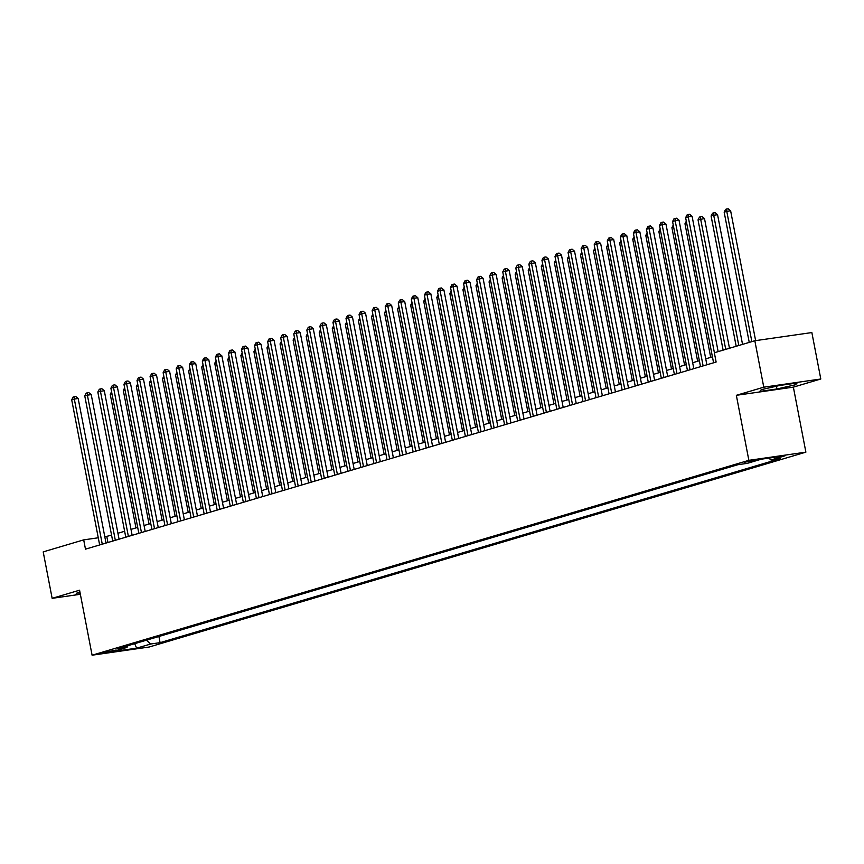 <?xml version="1.0" encoding="UTF-8"?>
<svg xmlns="http://www.w3.org/2000/svg" width="864" height="864" viewBox="0 0 864 864"><rect width="100%" height="100%" fill="white"/><g stroke="black" fill="none" stroke-linecap="round" stroke-linejoin="round"><path stroke-width="1.3" d="M744.358 462.262L755.244 460.404L744.358 462.262M820.8 379.004L763.776 387.18L736.344 395.312L793.368 387.137L820.8 379.004L811.858 332.564L754.834 340.74L714.334 352.75L716.126 362.038L85.482 549.158L83.689 539.87L43.2 551.891L52.142 598.331L80.363 594.281M793.368 387.137L805.885 452.153L149.126 647.028L92.092 655.204L748.861 460.328L805.885 452.153M112.871 651.121L116.165 650.009L102.319 652.914L112.871 651.121L112.709 650.3M146.383 640.213L150.768 643.993L160.088 642.654L780.278 458.633L770.958 459.972L768.798 458.114M150.768 643.993L136.652 648.173L112.925 651.575L127.03 647.395L128.012 645.667M770.958 459.972L785.063 455.782L761.324 459.184L747.22 463.374L737.899 464.702L117.698 648.724L127.03 647.395M763.776 387.18L754.834 340.74M736.344 395.312L748.861 460.328M92.092 655.204L79.574 590.188L52.142 598.331M111.575 535.151L104.814 536.846M98.269 537.786L83.689 539.87M712.433 356.864L705.726 358.852M699.365 360.742L692.669 362.729M686.308 364.608L679.601 366.606M673.25 368.485L666.544 370.472M660.182 372.362L653.476 374.35M647.125 376.24L640.418 378.227M634.057 380.117L627.35 382.104M621 383.994L614.293 385.981M607.932 387.871L601.225 389.858M594.875 391.738L588.168 393.736M581.807 395.615L575.111 397.613M568.75 399.492L562.043 401.479M555.682 403.369L548.986 405.356M542.624 407.246L535.918 409.234M529.556 411.124L522.86 413.111M516.499 415.001L509.792 416.988M503.442 418.878L496.735 420.865M490.374 422.744L483.667 424.742M477.317 426.622L470.61 428.609M464.249 430.499L457.542 432.486M451.192 434.376L444.485 436.363M438.124 438.253L431.417 440.24M425.066 442.13L418.36 444.118M411.998 446.008L405.302 447.995M398.941 449.874L392.234 451.872M385.873 453.751L379.177 455.749M372.816 457.628L366.109 459.616M359.748 461.506L353.052 463.493M346.691 465.383L339.984 467.37M333.634 469.26L326.927 471.247M320.566 473.137L313.859 475.124M307.508 477.014L300.802 479.002M294.44 480.881L287.734 482.879M281.383 484.758L274.676 486.745M268.315 488.635L261.608 490.622M255.258 492.512L248.551 494.5M242.19 496.39L235.494 498.377M229.133 500.267L222.426 502.254M216.065 504.144L209.369 506.131M203.008 508.01L196.301 510.008M189.94 511.888L183.244 513.886M176.882 515.765L170.176 517.752M163.825 519.642L157.118 521.629M150.757 523.519L144.05 525.506M137.7 527.396L130.993 529.384M124.632 531.274L117.925 533.261M107.957 542.495L106.812 536.555M160.088 642.654L158.9 636.498M134.687 643.691L136.652 648.173M79.92 592.002L77.328 592.596L75.827 594.356L80.255 593.719M779.933 385.43L761.27 389.653L759.769 391.424L776.941 388.962L795.614 384.739L797.116 382.979L779.933 385.43M795.323 383.227L795.614 384.739M776.423 386.23L776.941 388.962M106.013 543.067L78.17 398.498L74.315 399.049L102.265 544.18M71.701 399.827L73.181 397.008L74.228 396.706L74.315 399.049L71.701 399.827L99.652 544.957M74.228 396.706L75.762 396.479L78.17 398.498M111.964 393.79L110.236 394.297L135.961 527.904M110.236 394.297L111.575 391.748M119.07 539.19L91.228 394.621L87.383 395.172L115.322 540.302M84.769 395.95L86.238 393.131L87.286 392.828L87.383 395.172L84.769 395.95L112.709 541.08M87.286 392.828L88.83 392.602L91.228 394.621M132.138 535.313L104.296 390.744L100.44 391.295L128.39 536.425M97.826 392.072L99.306 389.264L100.343 388.951L100.44 391.295L97.826 392.072L125.777 537.203M100.343 388.951L101.887 388.724L104.296 390.744M145.195 531.446L117.353 386.867L113.508 387.418L141.448 532.548M110.894 388.195L112.363 385.387L113.411 385.074L113.508 387.418L110.894 388.195L138.834 533.326M113.411 385.074L114.955 384.858L117.353 386.867M125.032 389.912L123.304 390.431L149.029 524.027M123.304 390.431L124.632 387.871M138.089 386.035L136.361 386.554L162.086 520.16M136.361 386.554L137.7 383.994M151.157 382.158L149.429 382.676L175.154 516.283M149.429 382.676L150.757 380.128M158.263 527.569L130.421 382.99L126.565 383.551L154.516 528.682M123.952 384.318L125.431 381.51L126.468 381.197L126.565 383.551L123.952 384.318L151.902 529.448M126.468 381.197L128.012 380.981L130.421 382.99M164.214 378.281L162.486 378.799L188.212 512.406M162.486 378.799L163.825 376.25M171.32 523.692L143.478 379.123L139.622 379.674L167.573 524.804M137.02 380.441L138.488 377.633L139.536 377.32L139.622 379.674L137.02 380.441L164.959 525.571M139.536 377.32L141.08 377.104L143.478 379.123M184.378 519.815L156.546 375.246L152.69 375.797L180.641 520.927M150.077 376.574L151.556 373.756L152.593 373.442L152.69 375.797L150.077 376.574L178.027 521.705M152.593 373.442L154.138 373.226L156.546 375.246M197.446 515.938L169.603 371.369L165.748 371.92L193.698 517.05M163.134 372.697L164.614 369.878L165.661 369.576L165.748 371.92L163.134 372.697L191.084 517.828M165.661 369.576L167.206 369.349L169.603 371.369M210.503 512.06L182.671 367.492L178.816 368.042L206.766 513.173M176.202 368.82L177.671 366.001L178.718 365.699L178.816 368.042L176.202 368.82L204.152 513.95M178.718 365.699L180.263 365.472L182.671 367.492M223.571 508.183L195.728 363.614L191.873 364.165L219.823 509.296M189.259 364.943L190.739 362.135L191.786 361.822L191.873 364.165L189.259 364.943L217.21 510.073M191.786 361.822L193.32 361.595L195.728 363.614M177.282 374.414L175.543 374.922L201.28 508.529M175.543 374.922L176.882 372.373M190.339 370.537L188.611 371.045L214.337 504.652M188.611 371.045L189.95 368.496M203.407 366.66L201.668 367.168L227.405 500.774M201.668 367.168L203.008 364.619M216.464 362.783L214.736 363.29L240.462 496.897M214.736 363.29L216.076 360.742M229.522 358.906L227.794 359.424L253.53 493.031M227.794 359.424L229.133 356.864M236.628 504.306L208.796 359.737L204.941 360.288L232.891 505.418M202.327 361.066L203.796 358.258L204.844 357.944L204.941 360.288L202.327 361.066L230.278 506.196M204.844 357.944L206.388 357.718L208.796 359.737M242.59 355.028L240.862 355.547L266.587 489.154M240.862 355.547L242.201 352.987M249.696 500.44L221.854 355.86L217.998 356.411L245.948 501.541M215.384 357.188L216.864 354.38L217.912 354.067L217.998 356.411L215.384 357.188L243.335 502.319M217.912 354.067L219.445 353.851L221.854 355.86M255.647 351.151L253.919 351.67L279.644 485.276M253.919 351.67L255.258 349.121M262.753 496.562L234.911 351.983L231.066 352.544L259.006 497.675M228.452 353.311L229.921 350.503L230.969 350.19L231.066 352.544L228.452 353.311L256.403 498.442M230.969 350.19L232.513 349.974L234.911 351.983M268.715 347.274L266.987 347.792L292.712 481.399M266.987 347.792L268.326 345.244M275.821 492.685L247.979 348.116L244.123 348.667L272.074 493.798M241.51 349.445L242.989 346.626L244.037 346.313L244.123 348.667L241.51 349.445L269.46 494.575M244.037 346.313L245.57 346.097L247.979 348.116M281.772 343.408L280.044 343.915L305.77 477.522M280.044 343.915L281.383 341.366M288.878 488.808L261.036 344.239L257.191 344.79L285.131 489.92M254.578 345.568L256.046 342.749L257.094 342.436L257.191 344.79L254.578 345.568L282.517 490.698M257.094 342.436L258.638 342.22L261.036 344.239M294.84 339.53L293.112 340.038L318.838 473.645M293.112 340.038L294.44 337.489M301.946 484.931L274.104 340.362L270.248 340.913L298.199 486.043M267.635 341.69L269.114 338.872L270.151 338.569L270.248 340.913L267.635 341.69L295.585 486.821M270.151 338.569L271.696 338.342L274.104 340.362M307.897 335.653L306.169 336.161L331.895 469.768M306.169 336.161L307.508 333.612M315.004 481.054L287.161 336.485L283.316 337.036L311.256 482.166M280.703 337.813L282.172 334.994L283.219 334.692L283.316 337.036L280.703 337.813L308.642 482.944M283.219 334.692L284.764 334.465L287.161 336.485M328.072 477.176L300.229 332.608L296.374 333.158L324.324 478.289M293.76 333.936L295.24 331.128L296.276 330.815L296.374 333.158L293.76 333.936L321.71 479.066M296.276 330.815L297.821 330.588L300.229 332.608M341.129 473.31L313.286 328.73L309.431 329.281L337.381 474.412M306.828 330.059L308.297 327.251L309.344 326.938L309.431 329.281L306.828 330.059L334.768 475.189M309.344 326.938L310.889 326.722L313.286 328.73M354.197 469.433L326.354 324.853L322.499 325.415L350.449 470.545M319.885 326.182L321.365 323.374L322.402 323.06L322.499 325.415L319.885 326.182L347.836 471.312M322.402 323.06L323.946 322.844L326.354 324.853M367.254 465.556L339.412 320.987L335.556 321.538L363.506 466.668M332.953 322.304L334.422 319.496L335.47 319.183L335.556 321.538L332.953 322.304L360.893 467.435M335.47 319.183L337.014 318.967L339.412 320.987M380.311 461.678L352.48 317.11L348.624 317.66L376.574 462.791M346.01 318.438L347.49 315.619L348.527 315.306L348.624 317.66L346.01 318.438L373.961 463.568M348.527 315.306L350.071 315.09L352.48 317.11M393.379 457.801L365.537 313.232L361.681 313.783L389.632 458.914M359.068 314.561L360.547 311.742L361.595 311.44L361.681 313.783L359.068 314.561L387.018 459.691M361.595 311.44L363.128 311.213L365.537 313.232M406.436 453.924L378.605 309.355L374.749 309.906L402.7 455.036M372.136 310.684L373.604 307.865L374.652 307.562L374.749 309.906L372.136 310.684L400.086 455.814M374.652 307.562L376.196 307.336L378.605 309.355M419.504 450.047L391.662 305.478L387.806 306.029L415.757 451.159M385.193 306.806L386.672 303.998L387.72 303.685L387.806 306.029L385.193 306.806L413.143 451.937M387.72 303.685L389.254 303.458L391.662 305.478M432.562 446.17L404.719 301.601L400.874 302.152L428.814 447.282M398.261 302.929L399.73 300.121L400.777 299.808L400.874 302.152L398.261 302.929L426.211 448.06M400.777 299.808L402.322 299.581L404.719 301.601M445.63 442.303L417.787 297.724L413.932 298.274L441.882 443.405M411.318 299.052L412.798 296.244L413.845 295.931L413.932 298.274L411.318 299.052L439.268 444.182M413.845 295.931L415.379 295.715L417.787 297.724M458.687 438.426L430.844 293.846L427 294.408L454.939 439.538M424.386 295.175L425.855 292.367L426.902 292.054L427 294.408L424.386 295.175L452.326 440.305M426.902 292.054L428.447 291.838L430.844 293.846M471.755 434.549L443.912 289.98L440.057 290.531L468.007 435.661M437.443 291.308L438.923 288.49L439.97 288.176L440.057 290.531L437.443 291.308L465.394 436.439M439.97 288.176L441.504 287.96L443.912 289.98M484.812 430.672L456.97 286.103L453.125 286.654L481.064 431.784M450.511 287.431L451.98 284.612L453.028 284.299L453.125 286.654L450.511 287.431L478.451 432.562M453.028 284.299L454.572 284.083L456.97 286.103M497.88 426.794L470.038 282.226L466.182 282.776L494.132 427.907M463.568 283.554L465.048 280.735L466.085 280.433L466.182 282.776L463.568 283.554L491.519 428.684M466.085 280.433L467.629 280.206L470.038 282.226M510.937 422.917L483.095 278.348L479.239 278.899L507.19 424.03M476.636 279.677L478.105 276.858L479.153 276.556L479.239 278.899L476.636 279.677L504.576 424.807M479.153 276.556L480.697 276.329L483.095 278.348M524.005 419.04L496.163 274.471L492.307 275.022L520.258 420.152M489.694 275.8L491.173 272.992L492.21 272.678L492.307 275.022L489.694 275.8L517.644 420.93M492.21 272.678L493.754 272.452L496.163 274.471M537.062 415.174L509.22 270.594L505.364 271.145L533.315 416.275M502.762 271.922L504.23 269.114L505.278 268.801L505.364 271.145L502.762 271.922L530.701 417.053M505.278 268.801L506.822 268.585L509.22 270.594M320.965 331.776L319.237 332.294L344.963 465.89M319.237 332.294L320.566 329.735M334.022 327.899L332.294 328.417L358.02 462.024M332.294 328.417L333.634 325.858M347.09 324.022L345.352 324.54L371.088 458.147M345.352 324.54L346.691 321.991M360.148 320.144L358.42 320.663L384.145 454.27M358.42 320.663L359.759 318.114M373.216 316.278L371.477 316.786L397.213 450.392M371.477 316.786L372.816 314.237M386.273 312.401L384.545 312.908L410.27 446.515M384.545 312.908L385.884 310.36M399.341 308.524L397.602 309.031L423.338 442.638M397.602 309.031L398.941 306.482M412.398 304.646L410.67 305.165L436.396 438.761M410.67 305.165L412.009 302.605M425.455 300.769L423.727 301.288L449.453 434.894M423.727 301.288L425.066 298.728M438.523 296.892L436.795 297.41L462.521 431.017M436.795 297.41L438.134 294.851M451.58 293.015L449.852 293.533L475.578 427.14M449.852 293.533L451.192 290.984M464.648 289.138L462.92 289.656L488.646 423.263M462.92 289.656L464.249 287.107M477.706 285.271L475.978 285.779L501.703 419.386M475.978 285.779L477.317 283.23M490.774 281.394L489.046 281.902L514.771 415.508M489.046 281.902L490.374 279.353M503.831 277.517L502.103 278.024L527.828 411.631M502.103 278.024L503.442 275.476M516.899 273.64L515.16 274.158L540.896 407.754M515.16 274.158L516.499 271.598M529.956 269.762L528.228 270.281L553.954 403.888M528.228 270.281L529.567 267.721M543.024 265.885L541.285 266.404L567.022 400.01M541.285 266.404L542.624 263.855M550.12 411.296L522.288 266.717L518.432 267.278L546.383 412.409M515.819 268.045L517.298 265.237L518.335 264.924L518.432 267.278L515.819 268.045L543.769 413.176M518.335 264.924L519.88 264.708L522.288 266.717M556.081 262.008L554.353 262.526L580.079 396.133M554.353 262.526L555.692 259.978M563.188 407.419L535.345 262.85L531.49 263.401L559.44 408.532M528.876 264.168L530.356 261.36L531.403 261.047L531.49 263.401L528.876 264.168L556.826 409.298M531.403 261.047L532.937 260.831L535.345 262.85M569.149 258.142L567.41 258.649L593.147 392.256M567.41 258.649L568.75 256.1M576.245 403.542L548.413 258.973L544.558 259.524L572.508 404.654M541.944 260.302L543.413 257.483L544.46 257.17L544.558 259.524L541.944 260.302L569.894 405.432M544.46 257.17L546.005 256.954L548.413 258.973M582.206 254.264L580.478 254.772L606.204 388.379M580.478 254.772L581.818 252.223M589.313 399.665L561.47 255.096L557.615 255.647L585.565 400.777M555.001 256.424L556.481 253.606L557.528 253.303L557.615 255.647L555.001 256.424L582.952 401.555M557.528 253.303L559.062 253.076L561.47 255.096M595.264 250.387L593.536 250.895L619.261 384.502M593.536 250.895L594.875 248.346M602.37 395.788L574.538 251.219L570.683 251.77L598.622 396.9M568.069 252.547L569.538 249.728L570.586 249.426L570.683 251.77L568.069 252.547L596.02 397.678M570.586 249.426L572.13 249.199L574.538 251.219M608.332 246.51L606.604 247.028L632.329 380.624M606.604 247.028L607.943 244.469M615.438 391.91L587.596 247.342L583.74 247.892L611.69 393.023M581.126 248.67L582.606 245.862L583.654 245.549L583.74 247.892L581.126 248.67L609.077 393.8M583.654 245.549L585.187 245.322L587.596 247.342M621.389 242.633L619.661 243.151L645.386 376.758M619.661 243.151L621 240.592M628.495 388.033L600.653 243.464L596.808 244.015L624.748 389.146M594.194 244.793L595.663 241.985L596.711 241.672L596.808 244.015L594.194 244.793L622.145 389.923M596.711 241.672L598.255 241.445L600.653 243.464M634.457 238.756L632.729 239.274L658.454 372.881M632.729 239.274L634.057 236.714M641.563 384.167L613.721 239.587L609.865 240.138L637.816 385.268M607.252 240.916L608.731 238.108L609.779 237.794L609.865 240.138L607.252 240.916L635.202 386.046M609.779 237.794L611.312 237.578L613.721 239.587M647.514 234.878L645.786 235.397L671.512 369.004M645.786 235.397L647.125 232.848M654.62 380.29L626.778 235.71L622.933 236.272L650.873 381.402M620.32 237.038L621.788 234.23L622.836 233.917L622.933 236.272L620.32 237.038L648.259 382.169M622.836 233.917L624.38 233.701L626.778 235.71M660.582 231.012L658.854 231.52L684.58 365.126M658.854 231.52L660.182 228.971M667.688 376.412L639.846 231.844L635.99 232.394L663.941 377.525M633.377 233.172L634.856 230.353L635.893 230.04L635.99 232.394L633.377 233.172L661.327 378.302M635.893 230.04L637.438 229.824L639.846 231.844M673.639 227.135L671.911 227.642L697.637 361.249M671.911 227.642L673.25 225.094M680.746 372.535L652.903 227.966L649.048 228.517L676.998 373.648M646.445 229.295L647.914 226.476L648.961 226.163L649.048 228.517L646.445 229.295L674.384 374.425M648.961 226.163L650.506 225.947L652.903 227.966M693.814 368.658L665.971 224.089L662.116 224.64L690.066 369.77M659.502 225.418L660.982 222.599L662.018 222.296L662.116 224.64L659.502 225.418L687.452 370.548M662.018 222.296L663.563 222.07L665.971 224.089M706.871 364.781L679.028 220.212L675.173 220.763L703.123 365.893M672.57 221.54L674.039 218.722L675.086 218.419L675.173 220.763L672.57 221.54L700.51 366.671M675.086 218.419L676.631 218.192L679.028 220.212M718.146 351.616L692.096 216.335L688.241 216.886L714.398 352.728M685.627 217.663L687.107 214.855L688.144 214.542L688.241 216.886L685.627 217.663L713.578 362.794M688.144 214.542L689.688 214.315L692.096 216.335M686.707 223.258L684.968 223.765L710.705 357.372M684.968 223.765L686.308 221.216M729.475 348.257L704.506 218.57L698.036 219.888L723.114 350.147M725.728 349.369L700.65 219.121L700.553 216.767L702.097 216.551L704.506 218.57M698.036 219.888L699.505 217.08L700.553 216.767M742.543 344.38L717.563 214.693L713.707 215.244L711.094 216.022L736.182 346.27M738.796 345.492L713.707 215.244L713.621 212.89L715.154 212.674L717.563 214.693M711.094 216.022L712.573 213.203L713.621 212.89M755.622 340.621L730.631 210.816L726.775 211.367L724.162 212.144L749.239 342.392M751.853 341.615L726.775 211.367L726.678 209.023L728.222 208.796L730.631 210.816M724.162 212.144L725.63 209.326L726.678 209.023"/></g></svg>
